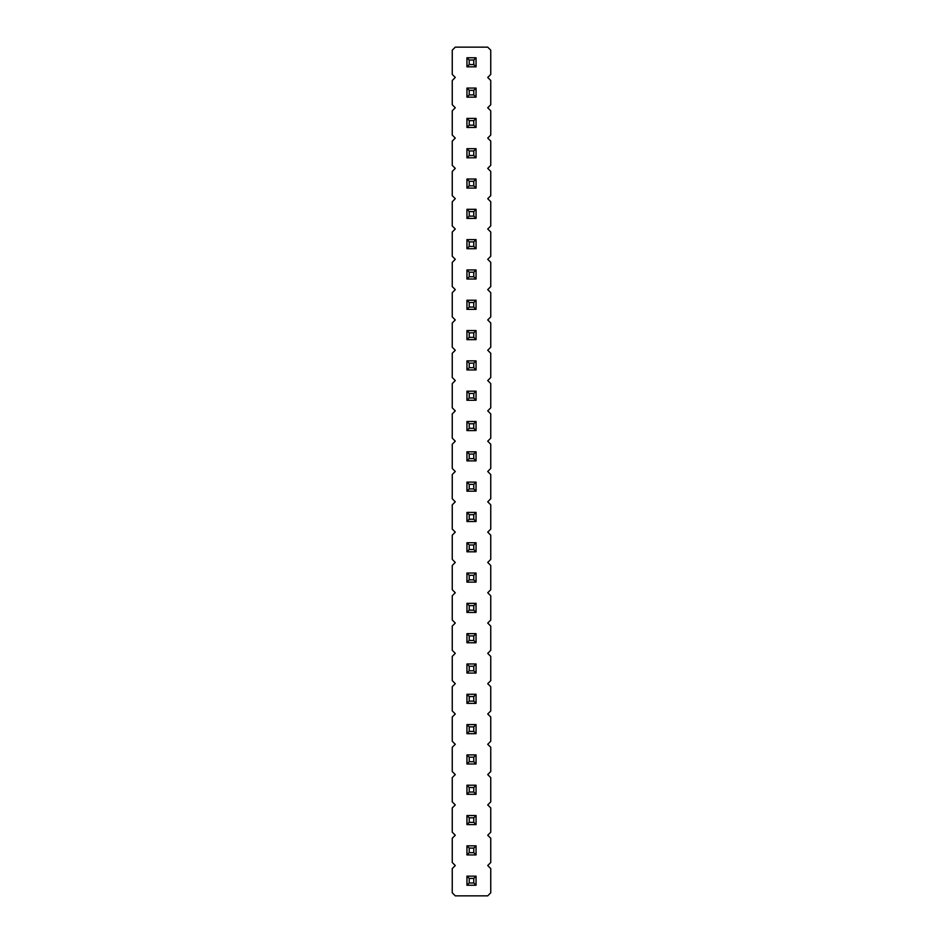 <?xml version="1.0" encoding="UTF-8"?>
<svg xmlns="http://www.w3.org/2000/svg" width="943" height="943" viewBox="0 0 943 943"><rect width="100%" height="100%" fill="white"/><g stroke="black" fill="none" stroke-linecap="round" stroke-linejoin="round"><path stroke-width="1.41" d="M455.28 47.15L452.251 50.179L452.251 74.426L455.28 77.456L452.251 80.497L452.251 104.744L455.28 107.773L452.251 110.802L452.251 135.049L455.28 138.079L452.251 141.108L452.251 165.367L455.28 168.396L452.251 171.426L452.251 195.672L455.28 198.702L452.251 201.731L452.251 225.978L455.28 229.019L452.251 232.049L452.251 256.296L455.28 259.325L452.251 262.354L452.251 286.601L455.28 289.631L452.251 292.672L452.251 316.919L455.28 319.948L452.251 322.977L452.251 347.224L455.28 350.254L452.251 353.283L452.251 377.542L455.28 380.571L452.251 383.601L452.251 407.847L455.28 410.877L452.251 413.906L452.251 438.153L455.28 441.194L452.251 444.224L452.251 468.471L455.28 471.5L452.251 474.529L452.251 498.776L455.28 501.806L452.251 504.847L452.251 529.094L455.28 532.123L452.251 535.153L452.251 559.399L455.28 562.429L452.251 565.458L452.251 589.717L455.28 592.746L452.251 595.776L452.251 620.023L455.28 623.052L452.251 626.081L452.251 650.328L455.28 653.369L452.251 656.399L452.251 680.646L455.28 683.675L452.251 686.704L452.251 710.951L455.28 713.981L452.251 717.022L452.251 741.269L455.28 744.298L452.251 747.327L452.251 771.574L455.28 774.604L452.251 777.633L452.251 801.892L455.28 804.921L452.251 807.951L452.251 832.197L455.28 835.227L452.251 838.256L452.251 862.503L455.28 865.544L452.251 868.574L452.251 892.821L455.28 895.85L487.72 895.85L490.749 892.821L490.749 868.574L487.72 865.544L490.749 862.503L490.749 838.256L487.72 835.227L490.749 832.197L490.749 807.951L487.72 804.921L490.749 801.892L490.749 777.633L487.72 774.604L490.749 771.574L490.749 747.327L487.72 744.298L490.749 741.269L490.749 717.022L487.72 713.981L490.749 710.951L490.749 686.704L487.72 683.675L490.749 680.646L490.749 656.399L487.72 653.369L490.749 650.328L490.749 626.081L487.72 623.052L490.749 620.023L490.749 595.776L487.72 592.746L490.749 589.717L490.749 565.458L487.72 562.429L490.749 559.399L490.749 535.153L487.72 532.123L490.749 529.094L490.749 504.847L487.72 501.806L490.749 498.776L490.749 474.529L487.72 471.5L490.749 468.471L490.749 444.224L487.72 441.194L490.749 438.153L490.749 413.906L487.72 410.877L490.749 407.847L490.749 383.601L487.72 380.571L490.749 377.542L490.749 353.283L487.72 350.254L490.749 347.224L490.749 322.977L487.72 319.948L490.749 316.919L490.749 292.672L487.72 289.631L490.749 286.601L490.749 262.354L487.72 259.325L490.749 256.296L490.749 232.049L487.72 229.019L490.749 225.978L490.749 201.731L487.72 198.702L490.749 195.672L490.749 171.426L487.72 168.396L490.749 165.367L490.749 141.108L487.72 138.079L490.749 135.049L490.749 110.802L487.72 107.773L490.749 104.744L490.749 80.497L487.72 77.456L490.749 74.426L490.749 50.179L487.72 47.15L455.28 47.15M476.05 339.645L476.05 330.557L473.775 332.832L473.775 337.37L476.05 339.645L466.95 339.645L466.95 330.557L476.05 330.557M476.05 309.339L476.05 300.239L473.775 302.514L473.775 307.064L476.05 309.339L466.95 309.339L466.95 300.239L476.05 300.239M476.05 269.934L466.95 269.934L466.95 279.022L476.05 279.022L476.05 269.934L473.775 272.209L473.775 276.759L476.05 279.022M476.05 188.093L476.05 179.005L473.775 181.28L473.775 185.818L476.05 188.093L466.95 188.093L466.95 179.005L476.05 179.005M466.95 209.311L476.05 209.311L473.775 211.586L469.225 211.586L466.95 209.311L466.95 218.411L476.05 218.411L476.05 209.311M466.95 239.628L476.05 239.628L473.775 241.891L469.225 241.891L466.95 239.628L466.95 248.716L476.05 248.716L476.05 239.628M476.05 430.586L476.05 421.486L473.775 423.761L473.775 428.311L476.05 430.586L466.95 430.586L466.95 421.486L476.05 421.486M476.05 400.268L476.05 391.18L473.775 393.455L473.775 397.993L476.05 400.268L466.95 400.268L466.95 391.18L476.05 391.18M466.95 360.863L476.05 360.863L473.775 363.138L469.225 363.138L466.95 360.863L466.95 369.962L476.05 369.962L476.05 360.863M476.05 733.689L476.05 724.589L473.775 726.864L473.775 731.414L476.05 733.689L466.95 733.689L466.95 724.589L476.05 724.589M476.05 703.372L476.05 694.284L473.775 696.559L473.775 701.109L476.05 703.372L466.95 703.372L466.95 694.284L476.05 694.284M476.05 663.978L466.95 663.978L466.95 673.066L476.05 673.066L476.05 663.978L473.775 666.241L473.775 670.791L476.05 673.066M476.05 612.443L476.05 603.355L473.775 605.63L473.775 610.168L476.05 612.443L466.95 612.443L466.95 603.355L476.05 603.355M466.95 633.661L476.05 633.661L473.775 635.936L469.225 635.936L466.95 633.661L466.95 642.761L476.05 642.761L476.05 633.661M476.05 551.82L476.05 542.732L473.775 545.007L473.775 549.545L476.05 551.82L466.95 551.82L466.95 542.732L476.05 542.732M476.05 582.137L476.05 573.038L473.775 575.313L473.775 579.862L476.05 582.137L466.95 582.137L466.95 573.038L476.05 573.038M466.95 482.109L476.05 482.109L473.775 484.384L469.225 484.384L466.95 482.109L466.95 491.197L476.05 491.197L476.05 482.109M476.05 521.514L476.05 512.414L473.775 514.689L473.775 519.239L476.05 521.514L466.95 521.514L466.95 512.414L476.05 512.414M466.95 451.803L476.05 451.803L473.775 454.066L469.225 454.066L466.95 451.803L466.95 460.891L476.05 460.891L476.05 451.803M476.05 824.618L476.05 815.53L473.775 817.805L473.775 822.343L476.05 824.618L466.95 824.618L466.95 815.53L476.05 815.53M476.05 794.312L476.05 785.213L473.775 787.488L473.775 792.037L476.05 794.312L466.95 794.312L466.95 785.213L476.05 785.213M466.95 754.907L476.05 754.907L473.775 757.182L469.225 757.182L466.95 754.907L466.95 763.995L476.05 763.995L476.05 754.907M476.05 97.164L476.05 88.064L473.775 90.339L473.775 94.889L476.05 97.164L466.95 97.164L466.95 88.064L476.05 88.064M476.05 127.47L476.05 118.382L473.775 120.657L473.775 125.195L476.05 127.47L466.95 127.47L466.95 118.382L476.05 118.382M476.05 157.787L476.05 148.688L473.775 150.963L473.775 155.512L476.05 157.787L466.95 157.787L466.95 148.688L476.05 148.688M476.05 66.847L476.05 57.759L473.775 60.034L473.775 64.584L476.05 66.847L466.95 66.847L466.95 57.759L476.05 57.759M476.05 854.936L476.05 845.836L473.775 848.111L473.775 852.661L476.05 854.936L466.95 854.936L466.95 845.836L476.05 845.836M476.05 885.241L476.05 876.153L473.775 878.416L473.775 882.966L476.05 885.241L466.95 885.241L466.95 876.153L476.05 876.153M466.95 330.557L469.225 332.832L473.775 332.832M466.95 339.645L469.225 337.37L469.225 332.832M469.225 337.37L473.775 337.37M466.95 300.239L469.225 302.514L473.775 302.514M466.95 309.339L469.225 307.064L469.225 302.514M469.225 307.064L473.775 307.064M466.95 279.022L469.225 276.759L473.775 276.759M466.95 269.934L469.225 272.209L473.775 272.209M469.225 276.759L469.225 272.209M466.95 179.005L469.225 181.28L473.775 181.28M466.95 188.093L469.225 185.818L469.225 181.28M469.225 185.818L473.775 185.818M466.95 218.411L469.225 216.136L469.225 211.586M476.05 218.411L473.775 216.136L473.775 211.586M469.225 216.136L473.775 216.136M466.95 248.716L469.225 246.441L469.225 241.891M476.05 248.716L473.775 246.441L473.775 241.891M469.225 246.441L473.775 246.441M466.95 421.486L469.225 423.761L473.775 423.761M466.95 430.586L469.225 428.311L469.225 423.761M469.225 428.311L473.775 428.311M466.95 391.18L469.225 393.455L473.775 393.455M466.95 400.268L469.225 397.993L469.225 393.455M469.225 397.993L473.775 397.993M466.95 369.962L469.225 367.687L469.225 363.138M476.05 369.962L473.775 367.687L473.775 363.138M469.225 367.687L473.775 367.687M466.95 724.589L469.225 726.864L473.775 726.864M466.95 733.689L469.225 731.414L469.225 726.864M469.225 731.414L473.775 731.414M466.95 694.284L469.225 696.559L473.775 696.559M466.95 703.372L469.225 701.109L469.225 696.559M469.225 701.109L473.775 701.109M466.95 673.066L469.225 670.791L473.775 670.791M466.95 663.978L469.225 666.241L473.775 666.241M469.225 670.791L469.225 666.241M466.95 603.355L469.225 605.63L473.775 605.63M466.95 612.443L469.225 610.168L469.225 605.63M469.225 610.168L473.775 610.168M466.95 642.761L469.225 640.486L469.225 635.936M476.05 642.761L473.775 640.486L473.775 635.936M469.225 640.486L473.775 640.486M466.95 542.732L469.225 545.007L473.775 545.007M466.95 551.82L469.225 549.545L469.225 545.007M469.225 549.545L473.775 549.545M466.95 573.038L469.225 575.313L473.775 575.313M466.95 582.137L469.225 579.862L469.225 575.313M469.225 579.862L473.775 579.862M466.95 491.197L469.225 488.934L469.225 484.384M476.05 491.197L473.775 488.934L473.775 484.384M469.225 488.934L473.775 488.934M466.95 512.414L469.225 514.689L473.775 514.689M466.95 521.514L469.225 519.239L469.225 514.689M469.225 519.239L473.775 519.239M466.95 460.891L469.225 458.616L469.225 454.066M476.05 460.891L473.775 458.616L473.775 454.066M469.225 458.616L473.775 458.616M466.95 815.53L469.225 817.805L473.775 817.805M466.95 824.618L469.225 822.343L469.225 817.805M469.225 822.343L473.775 822.343M466.95 785.213L469.225 787.488L473.775 787.488M466.95 794.312L469.225 792.037L469.225 787.488M469.225 792.037L473.775 792.037M466.95 763.995L469.225 761.72L469.225 757.182M476.05 763.995L473.775 761.72L473.775 757.182M469.225 761.72L473.775 761.72M466.95 88.064L469.225 90.339L473.775 90.339M466.95 97.164L469.225 94.889L469.225 90.339M469.225 94.889L473.775 94.889M466.95 118.382L469.225 120.657L473.775 120.657M466.95 127.47L469.225 125.195L469.225 120.657M469.225 125.195L473.775 125.195M466.95 148.688L469.225 150.963L473.775 150.963M466.95 157.787L469.225 155.512L469.225 150.963M469.225 155.512L473.775 155.512M466.95 57.759L469.225 60.034L473.775 60.034M466.95 66.847L469.225 64.584L469.225 60.034M469.225 64.584L473.775 64.584M466.95 845.836L469.225 848.111L473.775 848.111M466.95 854.936L469.225 852.661L469.225 848.111M469.225 852.661L473.775 852.661M466.95 876.153L469.225 878.416L473.775 878.416M466.95 885.241L469.225 882.966L469.225 878.416M469.225 882.966L473.775 882.966"/></g></svg>
